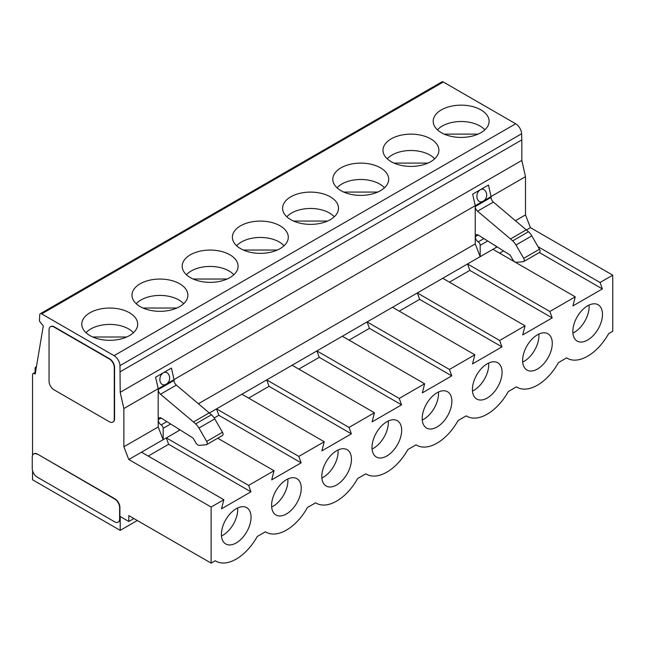 <?xml version="1.0" encoding="UTF-8"?>
<svg xmlns="http://www.w3.org/2000/svg" width="645" height="645" viewBox="0 0 645 645"><rect width="100%" height="100%" fill="white"/><g stroke="black" fill="none" stroke-linecap="round" stroke-linejoin="round"><path stroke-width="0.97" d="M237.642 507.962A20.963 12.102 -60 0 1 222.203 535.616A20.963 12.102 -60 0 1 222.033 535.697A20.963 12.102 -60 0 1 221.469 535.971M235.538 543.316A20.963 12.102 -60 0 1 225.742 543.977A20.963 12.102 -60 0 1 222.662 526.739A20.963 12.102 -60 0 1 236.908 508.325A20.963 12.102 -60 0 1 246.704 507.663A20.963 12.102 -60 0 1 249.784 524.909A20.963 12.102 -60 0 1 235.538 543.316M287.847 478.977A20.963 12.102 -60 0 1 272.4 506.631A20.963 12.102 -60 0 1 272.23 506.712A20.963 12.102 -60 0 1 271.674 506.986M287.114 479.34A20.963 12.102 120 0 0 272.867 497.755A20.963 12.102 120 0 0 275.947 514.992A20.963 12.102 120 0 0 285.743 514.331A20.963 12.102 120 0 0 299.99 495.924A20.963 12.102 120 0 0 296.91 478.679A20.963 12.102 120 0 0 287.114 479.34M338.044 449.992A20.963 12.102 -60 0 1 322.605 477.647A20.963 12.102 -60 0 1 322.436 477.727A20.963 12.102 -60 0 1 321.879 478.001M337.319 450.355A20.963 12.102 120 0 0 323.072 468.77A20.963 12.102 120 0 0 326.152 486.007A20.963 12.102 120 0 0 335.948 485.346A20.963 12.102 120 0 0 350.195 466.94A20.963 12.102 120 0 0 347.115 449.694A20.963 12.102 120 0 0 337.319 450.355M388.25 421.008A20.963 12.102 -60 0 1 372.81 448.662A20.963 12.102 -60 0 1 372.641 448.743A20.963 12.102 -60 0 1 372.076 449.017M387.524 421.37A20.963 12.102 120 0 0 373.278 439.785A20.963 12.102 120 0 0 376.349 457.023A20.963 12.102 120 0 0 386.153 456.362A20.963 12.102 120 0 0 400.4 437.955A20.963 12.102 120 0 0 397.32 420.709A20.963 12.102 120 0 0 387.524 421.37M438.455 392.023A20.963 12.102 -60 0 1 423.015 419.677A20.963 12.102 -60 0 1 422.846 419.758A20.963 12.102 -60 0 1 422.281 420.032M437.721 392.386A20.963 12.102 120 0 0 423.475 410.8A20.963 12.102 120 0 0 426.555 428.038A20.963 12.102 120 0 0 436.351 427.377A20.963 12.102 120 0 0 450.597 408.97A20.963 12.102 120 0 0 447.517 391.725A20.963 12.102 120 0 0 437.721 392.386M488.66 363.038A20.963 12.102 -60 0 1 473.212 390.693A20.963 12.102 -60 0 1 473.051 390.773A20.963 12.102 -60 0 1 472.487 391.047M487.926 363.401A20.963 12.102 120 0 0 473.68 381.816A20.963 12.102 120 0 0 476.76 399.053A20.963 12.102 120 0 0 486.556 398.392A20.963 12.102 120 0 0 500.802 379.986A20.963 12.102 120 0 0 497.722 362.74A20.963 12.102 120 0 0 487.926 363.401M538.857 334.062A20.963 12.102 -60 0 1 523.418 361.708A20.963 12.102 -60 0 1 523.248 361.789A20.963 12.102 -60 0 1 522.692 362.063M538.132 334.416A20.963 12.102 120 0 0 523.885 352.831A20.963 12.102 120 0 0 526.965 370.069A20.963 12.102 120 0 0 536.761 369.408A20.963 12.102 120 0 0 551.007 351.001A20.963 12.102 120 0 0 547.928 333.755A20.963 12.102 120 0 0 538.132 334.416M572.889 333.078A20.963 12.102 120 0 0 573.453 332.804A20.963 12.102 120 0 0 573.623 332.723A20.963 12.102 120 0 0 589.062 305.077M588.337 305.432A20.963 12.102 120 0 0 574.09 323.846A20.963 12.102 120 0 0 577.17 341.084A20.963 12.102 120 0 0 586.966 340.423A20.963 12.102 120 0 0 601.213 322.016A20.963 12.102 120 0 0 598.133 304.771A20.963 12.102 120 0 0 588.337 305.432M265.393 531.803L265.958 532.125A40.949 23.639 120 0 1 265.409 531.794L257.25 536.511A40.949 23.639 -60 0 1 237.102 558.562A40.949 23.639 -60 0 1 215.753 561.11A40.949 23.639 -60 0 1 215.204 560.779L215.753 561.11M265.958 532.125A40.949 23.639 120 0 0 287.299 529.585A40.949 23.639 120 0 0 307.447 507.526L315.615 502.81A40.949 23.639 120 0 0 316.155 503.14A40.949 23.639 120 0 0 337.504 500.601A40.949 23.639 120 0 0 357.653 478.542L365.812 473.825A40.949 23.639 120 0 0 366.36 474.156A40.949 23.639 120 0 0 387.709 471.616A40.949 23.639 120 0 0 407.858 449.557L416.017 444.84A40.949 23.639 120 0 0 416.565 445.179A40.949 23.639 120 0 0 437.915 442.631A40.949 23.639 120 0 0 458.063 420.572L466.222 415.856A40.949 23.639 120 0 0 466.77 416.194A40.949 23.639 120 0 0 488.112 413.647A40.949 23.639 120 0 0 508.26 391.588L516.427 386.871A40.949 23.639 120 0 0 516.968 387.21A40.949 23.639 120 0 0 538.317 384.662A40.949 23.639 120 0 0 558.465 362.603L566.624 357.886A40.949 23.639 120 0 0 567.173 358.225A40.949 23.639 120 0 0 588.651 355.597A40.949 23.639 120 0 0 608.67 333.618L612.75 331.256L612.75 275.173L600.052 282.502L602.374 288.92L572.921 305.923L575.243 296.829L549.846 311.487L552.168 317.904L469.85 270.376L467.528 263.958L549.846 311.487M575.243 296.829L492.941 249.309L480.194 256.67L480.194 245.294A2.798 1.613 60 0 0 478.227 241.875A2.798 1.613 60 0 1 478.227 241.875A4.192 2.419 60 0 1 478.195 241.859A4.192 2.419 60 0 1 475.252 236.731L478.219 235.022M526.304 229.822L510.493 238.948L477.55 211.181L493.369 202.054L528.473 231.74A10.481 6.055 60 0 1 528.771 232.015A10.481 6.055 60 0 1 531.794 235.877L539.502 249.228A2.798 1.613 -120 0 1 539.502 252.453L523.692 261.58A2.798 1.613 -120 0 1 523.28 261.709L516.403 262.322A4.192 2.419 -120 0 1 512.864 259.782A4.192 2.419 -120 0 1 512.823 259.709L510.139 255.057L478.348 235.094A4.192 2.419 -120 0 0 476.123 234.812A4.192 2.419 -120 0 0 475.252 236.731M523.692 261.58A2.798 1.613 -120 0 0 523.692 258.355L515.984 245.003A10.481 6.055 -120 0 0 512.96 241.141A10.481 6.055 -120 0 0 512.662 240.867L510.493 238.948M493.369 202.054A4.192 2.419 60 0 1 493.328 202.022A4.192 2.419 60 0 1 491.063 197.394L491.063 196.596L483.379 201.03M477.55 211.181A4.192 2.419 60 0 1 477.518 211.149A4.192 2.419 60 0 1 475.252 206.521L475.252 205.723L483.041 201.232M209.27 412.856L193.46 421.983L160.524 394.224L176.335 385.089L211.439 414.775A10.481 6.055 60 0 1 211.737 415.049A10.481 6.055 60 0 1 214.761 418.911L222.469 432.263A2.798 1.613 -120 0 1 222.469 435.488L206.658 444.623A2.798 1.613 -120 0 1 206.247 444.744L199.378 445.356A4.192 2.419 -120 0 1 195.838 442.817A4.192 2.419 -120 0 1 195.798 442.752L193.105 438.092L161.315 418.129A4.192 2.419 -120 0 0 161.298 418.121A4.192 2.419 -120 0 0 159.089 417.847A4.192 2.419 -120 0 0 158.219 419.766A4.192 2.419 60 0 0 161.169 424.894A4.192 2.419 60 0 1 161.169 424.894A2.798 1.613 60 0 1 161.194 424.91A2.798 1.613 60 0 1 163.161 428.328L163.161 439.745L158.202 426.958L158.202 388.709L155.614 377.22L158.219 388.758L166.007 384.267M206.658 444.623A2.798 1.613 -120 0 0 206.658 441.39L198.95 428.038A10.481 6.055 -120 0 0 195.927 424.176A10.481 6.055 -120 0 0 195.629 423.91L193.46 421.983M176.335 385.089A4.192 2.419 60 0 1 176.295 385.057A4.192 2.419 60 0 1 174.029 380.429L174.029 379.631L166.345 384.065M160.524 394.224A4.192 2.419 60 0 1 160.484 394.192A4.192 2.419 60 0 1 158.219 389.556L158.219 388.758M118.309 522.079A6.99 4.031 -120 0 0 118.462 521.999A6.99 4.031 -120 0 0 119.906 518.806L119.906 507.389A6.99 4.031 -120 0 0 119.906 507.357A6.99 4.031 -120 0 0 114.963 498.835L37.491 454.104A6.99 4.031 -120 0 0 37.458 454.08A6.99 4.031 -120 0 0 33.991 453.757A6.99 4.031 -120 0 0 33.846 453.846M37.192 454.274A6.99 4.031 -120 0 0 37.16 454.257A6.99 4.031 -120 0 0 33.701 453.927A6.99 4.031 -120 0 0 32.25 457.128L32.25 468.536A6.99 4.031 -120 0 0 32.25 468.576A6.99 4.031 -120 0 0 37.192 477.098L114.673 521.829A6.99 4.031 -120 0 0 114.705 521.845A6.99 4.031 -120 0 0 118.164 522.176A6.99 4.031 -120 0 0 119.615 518.975L119.615 507.567A6.99 4.031 -120 0 0 119.615 507.526A6.99 4.031 -120 0 0 114.673 499.004L37.491 454.104M35.112 372.367L35.112 368.4A2.798 1.613 60 0 1 35.112 368.384A2.798 1.613 60 0 1 35.693 367.126A2.798 1.613 60 0 1 36.394 367.005M130.387 335.053A27.953 16.141 180 0 1 99.628 339.23A27.953 16.141 180 0 1 81.778 324.185A27.953 16.141 180 0 1 89.075 313.309A27.953 16.141 180 0 1 119.825 309.132A27.953 16.141 180 0 1 137.683 324.185A27.953 16.141 180 0 1 130.387 335.053M112.972 422.007A6.99 4.031 -120 0 0 113.125 421.927A6.99 4.031 -120 0 0 114.568 418.726L114.568 367.376A6.99 4.031 -120 0 0 114.568 367.336A6.99 4.031 -120 0 0 109.634 358.814L54.285 326.862A6.99 4.031 -120 0 0 54.261 326.846A6.99 4.031 -120 0 0 50.794 326.515A6.99 4.031 -120 0 0 50.649 326.612M53.995 327.031A6.99 4.031 -120 0 0 53.962 327.015L109.336 358.983A6.99 4.031 -120 0 1 114.278 367.513A6.99 4.031 -120 0 0 114.278 367.513L114.278 418.895A6.99 4.031 -120 0 1 112.827 422.096A6.99 4.031 -120 0 1 109.368 421.766A6.99 4.031 -120 0 1 109.336 421.749L53.995 389.798A6.99 4.031 -120 0 1 49.052 381.276A6.99 4.031 -120 0 1 49.052 381.243L49.052 329.885A6.99 4.031 -120 0 1 50.495 326.692A6.99 4.031 -120 0 1 53.962 327.015L54.285 326.862M139.272 284.324A27.953 16.141 0 0 0 131.983 295.2A27.953 16.141 0 0 0 149.834 310.245A27.953 16.141 0 0 0 180.592 306.069A27.953 16.141 0 0 0 187.88 295.2A27.953 16.141 0 0 0 170.03 280.148A27.953 16.141 0 0 0 139.272 284.324M189.477 255.339A27.953 16.141 0 0 0 182.18 266.216A27.953 16.141 0 0 0 200.039 281.26A27.953 16.141 0 0 0 230.789 277.084A27.953 16.141 0 0 0 238.086 266.216A27.953 16.141 0 0 0 220.235 251.163A27.953 16.141 0 0 0 189.477 255.339M239.682 226.355A27.953 16.141 0 0 0 232.385 237.231A27.953 16.141 0 0 0 250.244 252.276A27.953 16.141 0 0 0 280.994 248.099A27.953 16.141 0 0 0 288.291 237.231A27.953 16.141 0 0 0 270.432 222.178A27.953 16.141 0 0 0 239.682 226.355M289.887 197.37A27.953 16.141 0 0 0 282.591 208.246A27.953 16.141 0 0 0 300.449 223.291A27.953 16.141 0 0 0 331.199 219.115A27.953 16.141 0 0 0 338.496 208.246A27.953 16.141 0 0 0 320.638 193.194A27.953 16.141 0 0 0 289.887 197.37M340.084 168.385A27.953 16.141 0 0 0 332.796 179.262A27.953 16.141 0 0 0 350.646 194.306A27.953 16.141 0 0 0 381.405 190.13A27.953 16.141 0 0 0 388.701 179.262A27.953 16.141 0 0 0 370.843 164.209A27.953 16.141 0 0 0 340.084 168.385M390.289 139.401A27.953 16.141 0 0 0 382.993 150.277A27.953 16.141 0 0 0 400.851 165.322A27.953 16.141 0 0 0 431.61 161.145A27.953 16.141 0 0 0 438.898 150.277A27.953 16.141 0 0 0 421.048 135.224A27.953 16.141 0 0 0 390.289 139.401M440.495 110.416A27.953 16.141 0 0 0 433.198 121.292A27.953 16.141 0 0 0 451.057 136.337A27.953 16.141 0 0 0 481.807 132.16A27.953 16.141 0 0 0 489.103 121.292A27.953 16.141 0 0 0 471.245 106.24A27.953 16.141 0 0 0 440.495 110.416M133.434 332.731A26.703 15.416 0 0 0 109.731 324.403A26.703 15.416 0 0 0 86.019 332.731M126.718 336.996L92.735 336.996M484.863 129.839A26.703 15.416 0 0 0 461.151 121.51A26.703 15.416 0 0 0 437.447 129.839M478.147 134.104L444.163 134.104M434.657 158.823A26.703 15.416 0 0 0 410.946 150.495A26.703 15.416 0 0 0 387.242 158.823M427.941 163.088L393.958 163.088M384.452 187.808A26.703 15.416 0 0 0 360.749 179.479A26.703 15.416 0 0 0 337.037 187.808M377.736 192.073L343.753 192.073M334.247 216.793A26.703 15.416 0 0 0 310.543 208.464A26.703 15.416 0 0 0 286.832 216.793M327.531 221.058L293.548 221.058M284.05 245.777A26.703 15.416 0 0 0 260.338 237.449A26.703 15.416 0 0 0 236.634 245.777M277.334 250.042L243.342 250.042M233.845 274.762A26.703 15.416 0 0 0 210.133 266.433A26.703 15.416 0 0 0 186.429 274.762M227.129 279.027L193.145 279.027M183.64 303.747A26.703 15.416 0 0 0 159.936 295.418A26.703 15.416 0 0 0 136.224 303.747M176.923 308.012L142.94 308.012M32.548 470.656L32.548 479.775L120.204 530.384L120.204 516.524L128.798 521.482L128.798 515.605L211.125 563.133L211.125 507.051L128.798 459.522L123.864 446.783L123.864 408.535L120.204 392.305L119.978 365.634A8.385 4.838 -120 0 0 114.052 355.661L41.683 313.881A2.798 1.613 -120 0 0 40.28 313.744A2.798 1.613 -120 0 0 39.708 314.921L39.466 321.162L43.279 325.902L35.217 374.052L34.524 373.649A2.798 1.613 -120 0 0 33.129 373.511A2.798 1.613 -120 0 0 32.548 374.793L32.548 455.354M120.204 371.77L521.829 139.892L521.603 133.757A8.385 4.838 -120 0 0 515.678 123.784L443.309 82.004A2.798 1.613 -120 0 0 441.906 81.867L40.28 313.744M120.204 392.305L521.829 160.428L521.829 139.892M120.204 530.384L137.304 520.515M515.476 220.687L525.49 214.906L530.432 227.645L612.75 275.173M525.49 214.906L525.49 176.657L521.829 160.428M155.614 377.22L163.274 372.794A6.402 4.604 -76.9 0 1 167.894 373.455A6.99 6.99 0 0 1 165.305 384.597A6.402 4.604 -76.9 0 1 160.258 381.905A6.402 4.604 -76.9 0 1 163.282 372.802L171.425 368.085L174.013 379.583L475.236 205.674L472.648 194.177L475.252 205.723M491.063 196.596L488.467 185.05L491.047 196.548M491.055 196.54L525.49 176.657M123.864 408.535L158.202 388.709M123.864 446.783L158.202 426.958M198.442 403.73L475.236 243.923L475.236 205.674M128.798 459.522L163.145 439.697M480.194 256.67L475.236 243.923M180.084 429.917L178.971 430.554M209.415 412.977L216.51 408.882L298.829 456.41L324.233 441.744L321.903 450.847L351.356 433.843L349.034 427.425L374.431 412.76L372.109 421.862L401.561 404.858L399.239 398.441L424.636 383.775L422.314 392.878L451.766 375.874L449.444 369.456L474.841 354.79L472.519 363.893L501.963 346.889L499.641 340.471L525.046 325.814L522.724 334.908L552.168 317.904M480.178 256.654L216.51 408.882L218.832 415.299L301.15 462.828L298.829 456.41M496.005 247.519L497.118 246.882M530.432 227.645L526.441 229.942M148.221 456.071L168.627 444.284L166.321 437.915L163.145 439.737M214.188 417.984L218.832 415.299M248.631 398.102L269.038 386.315L266.716 379.897L349.034 427.425M298.829 369.117L319.243 357.33L316.913 350.912L399.239 398.441M349.034 340.133L369.44 328.345L367.118 321.928L449.444 369.456M399.239 311.148L419.645 299.361L417.323 292.943L499.641 340.471M449.444 282.163L469.85 270.376M499.641 253.179L503.551 250.921M168.627 444.284L250.953 491.812L248.631 485.395L274.028 470.729L271.706 479.832L301.15 462.828M141.505 452.193L223.823 499.714L221.501 508.816L250.953 491.812M269.038 386.315L351.356 433.843M319.243 357.33L401.561 404.858M369.44 328.345L451.766 375.874M419.645 299.361L501.963 346.889M539.357 252.542L602.374 288.92M223.823 499.714L211.125 507.051M211.125 563.133L215.204 560.779M128.798 521.482L133.894 518.548M178.971 429.215L178.971 430.578L166.337 437.915M171.433 368.093L174.029 379.631M166.321 437.874L248.631 485.395M217.728 438.229L274.028 470.729M477.292 198.862A6.402 4.604 -76.9 0 1 480.307 189.759A6.402 4.604 -76.9 0 1 484.919 190.42A6.99 6.99 0 0 1 482.339 201.562A6.402 4.604 -76.9 0 1 477.292 198.862M496.005 246.18L496.005 247.583L492.974 249.325M241.907 394.224L324.233 441.744M292.112 365.239L374.431 412.76M342.318 336.255L424.636 383.775M392.515 307.27L474.841 354.79M442.72 278.285L525.046 325.814M600.052 282.502L538.051 246.704M478.219 241.867L483.903 238.586M528.473 231.74L512.662 240.867M491.063 197.394L475.252 206.521M161.185 424.902L166.87 421.62M158.219 419.766L161.185 418.057M211.439 414.775L195.629 423.91M174.029 380.429L158.219 389.556M41.683 313.881L443.309 82.004M114.052 355.661L515.678 123.784M119.978 365.634L521.603 133.757M34.524 373.649L35.362 373.165M488.459 185.05L472.648 194.177M198.95 428.038L214.761 418.911M222.469 432.263L206.658 441.39M163.161 428.328L170.659 423.999M515.984 245.003L531.794 235.877M539.502 249.228L523.692 258.355M480.194 245.294L487.693 240.964M315.599 502.818L316.155 503.14M365.796 473.833L366.36 474.156M416.001 444.848L416.565 445.179M466.206 415.864L466.77 416.194M516.411 386.879L516.968 387.21M566.608 357.894L567.173 358.225M33.129 373.511L35.539 372.117M35.693 367.126L36.451 366.691"/></g></svg>
